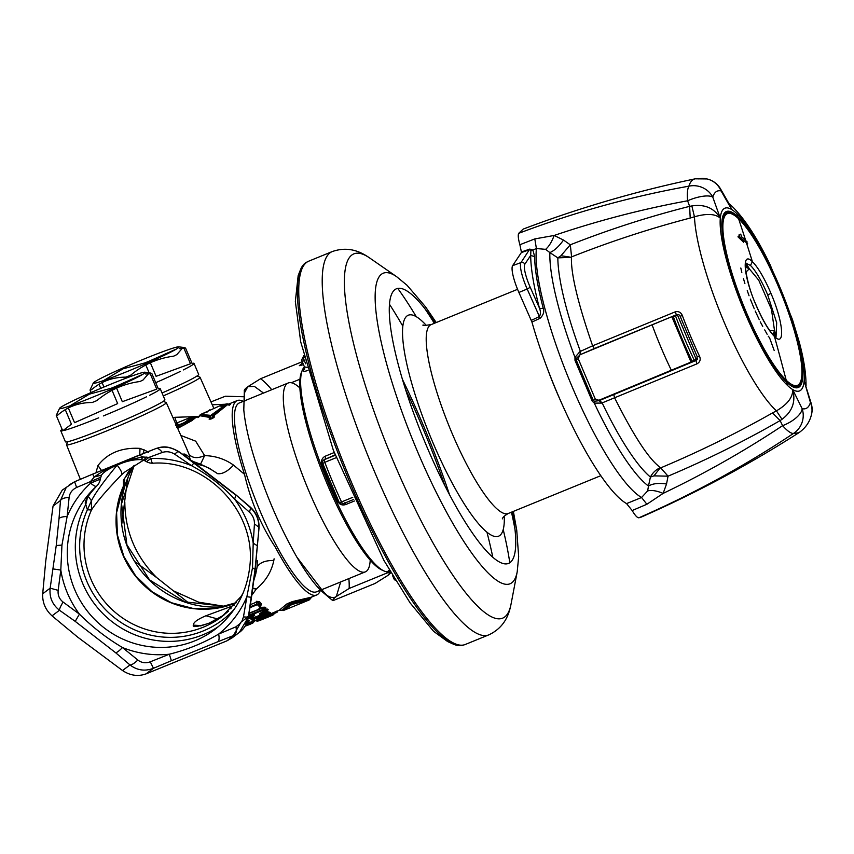 <?xml version="1.0" encoding="UTF-8"?>
<svg xmlns="http://www.w3.org/2000/svg" width="854" height="854" viewBox="0 0 854 854"><rect width="100%" height="100%" fill="white"/><g stroke="black" fill="none" stroke-linecap="round" stroke-linejoin="round"><path stroke-width="1.28" d="M320.581 590.146L316.514 591.811A102.01 21.734 -112.2 0 1 243.198 464.213A102.01 21.734 -112.2 0 1 239.366 402.939L243.433 401.284M370.22 560.171A102.01 21.734 -112.2 0 1 365.363 571.86A102.01 21.734 -112.2 0 1 292.047 444.261A102.01 21.734 -112.2 0 1 288.214 382.987A102.01 21.734 -112.2 0 1 299.871 387.94M243.294 401.337A105.01 22.375 67.8 0 0 237.241 400.569A105.01 22.375 67.8 0 0 241.191 463.647A105.01 22.375 67.8 0 0 244.5 474.312L233.537 465.12C227.591 471.461 222.253 474.301 217.524 473.639L209.091 468.152L192.299 461.149M274.102 558.794L273.814 560.47C265.156 560.395 259.573 562.647 257.054 567.227L255.741 573.963M252.816 588.032L256.339 588.982C265.711 581.126 271.54 571.625 273.814 560.47M252.731 588.609L256.339 588.982L251.791 595.302M244.511 474.322C250.681 501.074 260.908 525.274 275.18 546.944A105.01 22.375 67.8 0 0 280.315 556.264A105.01 22.375 67.8 0 0 316.653 594.992A105.01 22.375 67.8 0 0 320.442 590.21M228.466 611.186L221.987 616.407M201.512 625.63L193.463 625.149C191.926 627.551 197.071 626.921 208.91 623.271L223.94 615.083L208.91 623.271M217.685 619.011L205.985 615.745C197.263 619.449 193.1 622.587 193.463 625.149M230.868 608.859L231.434 606.34L205.985 615.745M176.757 423.008L174.824 417.307L198.139 416.538M172.978 417.723L174.824 417.307M142.97 460.541L143.643 460.21L142.97 460.541M141.583 459.698L142.896 460.594L124.994 471.878L142.81 460.616M88.24 496.345L91.442 500.775L91.474 509.998C96.192 502.451 106.248 490.687 121.642 474.685L124.994 471.878M180.834 435.444L195.673 441.166L204.629 455.62C215.325 455.887 224.965 459.046 233.537 465.12M186.236 447.635L188.969 454.147C192.182 458.192 197.402 458.683 204.629 455.62L200.605 464.085M188.969 454.147C190.068 457.039 190.068 457.915 188.969 456.773L190.752 460.028M193.794 462.227L198.459 464.501M201 464.491L194.498 461.993M191.67 460.701L193.068 461.309M188.969 456.773L184.784 454.061L186.279 456.858M184.784 454.061L182.436 454.157M146.429 461.64L150.923 458.534L148.938 457.392L143.13 457.007L139.159 455.129L92.595 474.173L155.492 448.724C163.616 445.799 171.44 446.92 178.956 452.076C178.721 450.869 177.322 451.585 174.76 454.243C170.672 451.681 166.53 451.093 162.324 452.46L148.938 457.392L144.657 460.669L146.493 461.672A11.999 11.999 0 0 0 152.845 463.21C206.796 459.303 256.68 512.315 249.795 566.373C246.881 592.591 235.181 613.663 214.706 629.59A93.011 90.727 53.1 0 1 114.585 634.864A93.011 90.727 53.1 0 1 67.679 544.372A93.011 90.727 53.1 0 1 96.481 486.236C87.407 496.345 83.831 502.408 85.784 504.447L87.386 509.774L91.474 509.998A87.001 84.877 53.1 0 0 84.386 536.942A87.001 84.877 53.1 0 0 128.271 621.595A87.001 84.877 53.1 0 0 221.923 616.652L240.732 596.861L240.86 598.003M153.122 463.114C152.311 463.562 151.585 462.035 150.923 458.534A99.011 96.587 -126.9 0 1 191.552 465.686L174.76 454.243M148.511 452.417L146.664 451.168L146.109 452.374M146.664 451.158L140.013 448.382L139.746 454.894M100.302 479.126L90.641 483.161C93.641 485.702 95.584 486.727 96.481 486.236L96.651 486.086A11.999 11.999 0 0 0 100.313 479.073L101.445 475.166L102.768 473.543C106.238 470.33 111.468 467.351 118.45 464.597C126.445 461.075 134.014 459.42 141.145 459.633L143.13 457.007C124.78 460.157 108.511 466.796 94.303 476.948L92.595 474.173L74.65 481.741L62.278 490.1L53.044 506.07L60.506 500.455L66.057 487.837M140.013 448.382C121.556 447.336 107.54 453.058 97.964 465.558L101.498 470.437M101.455 475.166L94.303 476.948L90.898 481.09L90.641 483.161A99.011 96.587 -126.9 0 0 67.124 516.51C62.758 516.627 60.058 517.343 59.011 518.634L60.506 500.455C61.648 498.683 64.53 497.658 69.131 497.38L67.124 516.51L61.947 545.087L56.236 545.525L50.162 588.171L42.7 593.776L45.7 561.441L53.044 506.07M97.964 465.558L96.214 471.771L97.11 472.262M100.591 477.322L76.625 487.463C72.238 489.598 69.74 492.907 69.131 497.38M96.054 472.71L96.214 471.771M87.279 498.213L85.784 504.447A93.011 90.727 53.1 0 0 75.718 538.33A93.011 90.727 -126.9 0 0 120.414 627.509A93.011 90.727 -126.9 0 0 218.624 626.462M121.642 474.685C122.453 473.223 120.948 470.042 117.147 465.131C103.654 481.464 95.093 493.345 91.442 500.775L87.386 509.774A90.012 87.802 53.1 0 0 80.052 537.636A90.012 87.802 -126.9 0 0 132.733 629.003A90.012 87.802 -126.9 0 0 234.242 609.254M124.353 478.368L123.67 485.734L116.603 512.592L117.404 534.967L123.894 556.552L135.647 575.884L151.873 591.63L171.451 602.743L193.057 608.454L215.219 608.422L236.451 602.636A87.001 84.877 -126.9 0 1 116.422 512.87A87.001 84.877 53.1 0 1 123.51 485.937L123.382 480.097L134.185 465.355L121.546 503.753L126.926 544.809L149.535 579.877L184.806 601.856L225.584 606.351M249.453 506.764L235.725 494.701L194.701 463.21C194.829 462.292 193.783 463.114 191.552 465.686C207.778 474.493 222.115 485.627 234.583 499.078A99.011 96.587 53.1 0 1 253.2 543.155L252.506 567.793L246.891 596.7L251.492 597.341L248.557 616.759L239.28 632.462L232.117 637.853L240.967 622.16L248.439 616.556L255.004 569.767L259.018 528.071C259.37 519.68 256.446 512.678 250.254 507.062L249.453 506.764C256.232 512.699 259.338 520.054 258.783 528.85M162.324 452.46C159.751 449.076 157.478 447.827 155.492 448.724L139.159 455.129M76.625 487.463L74.618 481.731L92.627 474.141M74.597 481.763L69.195 484.901M234.487 604.984L231.434 606.34M255.624 574.411L255.837 573.578M257.332 560.576L257.054 567.227A93.011 90.727 -126.9 0 1 253.916 579.834M240.903 622.876L235.971 626.804L218.656 634.074C203.551 643.051 187.101 649.766 169.305 654.228L150.272 661.807C145.692 663.473 141.54 662.875 137.836 660.035L122.464 647.524C106.814 638.28 92.467 627.146 79.422 614.133L75.227 621.381L59.492 610.247C52.329 604.611 49.222 597.256 50.162 588.171L58.168 590.36C57.677 595.195 59.321 599.092 63.111 602.059L79.422 614.133A99.011 96.587 -126.9 0 1 60.805 570.056L61.947 545.087M53.076 568.935L60.805 570.056L58.168 590.36M241.767 621.573L243.465 616.887L246.891 596.7A99.011 96.587 -126.9 0 1 218.656 634.074C219.457 638.194 219.158 640.767 217.759 641.781L171.398 660.718L169.305 654.228A99.011 96.587 -126.9 0 1 122.464 647.524C119.4 650.716 117.137 652.456 115.653 652.744L75.227 621.381M257.385 545.813L253.2 543.155L254.439 523.908C254.535 519.36 252.891 515.464 249.496 512.208L234.583 499.078L235.971 495.277M235.971 626.804C236.697 631.213 236.142 634.042 234.295 635.269L226.833 640.884L145.991 673.902C138.017 676.71 130.192 675.589 122.528 670.539L77.671 637.116L52.03 615.851L59.492 610.247C59.47 608.742 60.677 606.02 63.111 602.059M235.49 634.757L217.759 641.781M243.465 616.887C247.276 617.207 248.93 617.1 248.439 616.556M150.272 661.807L153.453 668.298C144.945 671.511 137.12 670.39 129.989 664.935L122.528 670.539M137.836 660.035C134.484 663.28 131.868 664.914 129.989 664.935L115.653 652.744M62.278 490.1L74.65 481.741M155.791 448.585C161.587 446.823 167.021 444.902 178.721 451.574L235.128 494.573M249.496 512.208L250.67 507.82M254.439 523.908L258.89 527.206M251.492 597.341L255.197 569.458L259.018 528.071M257.502 546.443L257.278 547.019M42.7 593.776C42.294 602.454 45.411 609.809 52.03 615.851M226.833 640.884L232.117 637.853M243.7 396.747L225.36 396.224L210.97 401.903M127.545 478.752L121.834 523.705M135.22 561.879L156.784 577.656L188.926 603.18M127.374 480.3L128.089 477.397M156.784 577.656C135.701 556.691 125.047 531.466 124.812 501.981M225.04 606.415L198.694 602.187L174.205 591.181M212.251 404.785L225.349 404.252M197.05 375.995L199.911 377.148A54.165 2.957 157.1 0 1 200.049 377.265A54.165 2.957 157.1 0 1 165.292 395.028A54.165 2.957 157.1 0 1 163.285 395.914M163.295 401.359L166.156 402.512A54.165 2.957 157.1 0 1 166.295 402.629A54.165 2.957 157.1 0 1 131.527 420.392A54.165 2.957 157.1 0 1 68.843 444.699A54.165 2.957 157.1 0 1 66.505 444.785A54.165 2.957 157.1 0 1 66.516 444.603L67.679 441.742M263.865 616.855C267.676 615.446 268.113 614.965 265.167 615.403L264.9 615.19C266.587 614.859 266.32 615.104 264.099 615.926L264.078 615.126L255.645 616.855L255.869 617.762L264.099 615.926L263.865 616.855L255.271 618.776L254.791 618.082L255.869 617.762L255.634 618.67M257.641 619.876L256.883 619.641L257.609 618.755L258.367 618.99L257.641 619.876L255.442 620.773L253.051 619.823L255.271 618.776M256.883 619.641L262.829 617.613C270.643 614.688 271.294 613.791 264.783 614.944L264.334 615.264L265.167 615.403M257.374 618.979L262.722 617.666C265.445 617.111 271.273 614.239 270.291 613.716L264.569 614.154L263.235 615.115L264.74 615.467M262.146 614.304L264.334 615.264M263.459 613.546L264.783 614.944M262.253 617.463L262.829 617.613M258.207 618.467L258.794 618.616M257.428 619.737L254.396 620.687M254.332 620.634L255.442 620.773M253.371 619.556L252.891 618.862L251.951 619.684L253.051 619.823M270.558 612.681L265.711 612.852M258.367 618.99L258.741 618.029M250.841 618.766L252.272 619.855M254.62 617.378L254.791 618.082L252.891 618.862L252.015 618.211M267.078 611.507L270.569 612.553M249.742 618.36L252.389 619.908M260.972 614.272L262.893 614.731M262.402 614.517L261.57 614.56M262.808 614.816L261.794 614.592M263.672 618.904L269.853 616.374L260.748 620.079L261.484 619.225L260.929 618.456L256.84 620.762L256.275 620.271M267.11 615.926L267.665 616.695L261.484 619.225M267.665 616.695C274.166 614.368 274.892 614.261 269.853 616.374L274.07 613.973L268.636 615.339M260.78 618.147L263.139 617.549M274.07 613.973L274.283 612.926L269.811 614.506M258.431 619.15L260.662 618.179M247.617 616.759L251.962 615.734M253.542 615.158L254.62 614.955L253.126 615.51L253.884 616.012C255.421 614.741 254.716 614.677 251.791 615.809M263.918 610.802L264.676 609.948L264.078 609.446L262.306 609.692L263.918 610.802L260.961 612.809C258.741 614.272 259.072 614.506 261.943 613.514L261.505 612.841C259.424 614.261 259.413 614.09 261.463 612.339C259.413 614.09 259.424 614.261 261.505 612.841L264.644 611.56L265.818 612.756L251.642 618.542L250.585 618.029L253.884 616.012M250.585 618.029L249.816 617.517L252.57 615.585M248.802 615.211L262.306 609.692L262.37 608.059L264.121 608.208L263.32 610.3M264.676 609.948L265.039 608.998L264.121 608.208L265.028 607.194L265.946 607.973L265.039 608.998M266.128 612.457L266.875 611.592L266.501 610.119L264.719 610.194L264.644 611.56L266.437 611.293L265.69 612.158M265.946 612.435L266.875 611.592L265.946 612.435M250.062 618.574L251.023 618.627M249.389 618.115L248.45 617.421L248.738 616.716L249.816 617.517L249.389 618.115L250.457 618.243L249.4 618.125M265.028 607.194L261.879 607.301L262.37 608.059L249.069 613.492M264.911 609.276L267.398 609.083L266.501 610.119L267.419 610.759M266.875 611.592L268.188 609.628L266.512 611.154M248.439 617.41L249.304 618.008L248.023 617.869M249.197 617.976L248.333 617.986M259.691 613.941L260.331 613.674M267.398 609.083L268.188 609.628M263.929 610.525L265.946 607.973M250.094 606.831L256.766 604.109L256.702 602.049L258.516 602.71L258.548 603.927L256.766 604.109L259.435 606.639C260.235 607.781 259.37 608.934 256.851 610.087L249.122 613.161M259.435 606.639L260.235 605.764L258.548 603.927L257.748 604.803M249.101 613.279L257.001 610.151C259.435 608.987 260.63 607.909 260.598 606.938L260.385 604.803L258.516 602.71L259.477 601.686L261.345 603.746L260.385 604.803L260.641 606.596M259.477 601.686L256.264 601.312L256.712 602.049L250.425 604.611M260.534 607.151L261.345 603.746M278.116 610.642L276.269 612.297L276.269 611.144M277.689 611.133L276.643 612.489L277.689 611.133M274.241 613.119L276.643 612.489M254.257 620.687L254.684 620.1M254.887 620.516L252.485 623.217L252.015 622.801L253.499 622.107L252.506 623.206L253.691 621.2L251.716 621.445M251.311 623.089L252.015 622.801L251.749 621.968M245.023 626.217L250.222 624.285A1.804 1.804 0 0 0 251.215 623.324M250.564 623.26L250.702 622.235L249.315 622.438L249.56 624.359L251.236 623.185L250.265 624.263M245.504 625.406L250.574 623.26M251.236 623.185L250.254 623.495L251.236 623.185M251.716 621.136L250.702 622.235L251.684 622.128L251.225 623.174M252.688 621.039L251.204 623.324M246.774 622.406L247.98 622.854L246.059 624.402M247.212 623.868A1.804 0.758 -114.6 0 1 247.073 623.986A1.804 0.758 -114.6 0 1 246.934 624.018L245.717 623.559M247.98 622.854L247.318 623.036L248.226 622.182M246.827 621.402L248.3 622L249.347 620.837L247.724 620.335M249.347 620.837L247.703 622.011M248.268 622.267L249.315 622.438L248.012 622.972A1.804 1.804 0 0 1 247.073 623.986M177.707 428.377L191.84 420.67L189.14 420.189C185.98 422.858 181.785 424.822 176.554 426.082L177.354 425.046L176.34 425.292M191.84 420.67L195.609 417.67L193.644 417.563L189.844 420.584C187.047 423.936 182.617 426.178 176.564 427.331M177.354 425.046C181.699 424.118 185.137 422.474 187.634 420.125L189.14 420.189L192.929 417.19L193.538 418.204M187.634 420.125L191.445 417.104L192.929 417.19L192.502 417.606M176.116 425.089L176.927 424.096M175.892 425.431L177.92 422.997L175.945 424.406M175.582 425.207L176.874 424.342M193.943 417.585L190.634 417.339L175.54 423.499M303.074 602.454L309.18 599.978L309.991 598.942L308.668 600.202M309.991 598.942L292.292 603.735L291.62 602.892L289.036 603.938L289.687 604.792L292.292 603.735L291.737 604.547L308.977 600.042M291.737 604.547L283.56 610.45L281.873 610.429L283.453 610.482M284.361 610.13L303.597 602.273M290.872 604.91L289.687 604.792L282.033 610.396L289.036 603.938L287.093 603.767L292.559 601.536L291.62 602.892L309.479 598.878L308.785 600.116M282.033 610.396L283.25 610.546M310.376 598.398L310.109 599.081M310.013 598.825L310.504 597.394L311.689 596.989L310.237 598.761L311.913 596.925L316.653 594.992M292.559 601.536L310.504 597.394M281.692 610.236L279.45 610.076L287.093 603.767M281.606 610.332L279.29 610.226M227.73 404.209L226.225 404.134L227.869 404.017L227.474 404.732L230.334 404.39L229.31 405.18L227.474 404.732L212.881 416.474L214.546 416.848C212.593 418.631 210.767 419.367 209.081 419.079L210.287 417.521L199.793 415.717L210.073 416.336L210.287 417.531C211.237 418.513 212.102 418.161 212.881 416.474L212.678 415.279L210.073 416.336L210.81 415.386L200.743 414.403L221.88 404.903L220.129 406.088L225.819 404.07L221.442 406.162M210.81 415.386L226.225 404.134M226.374 403.942L227.399 403.846M224.954 404.412L221.869 404.903M207.084 412.108L208.077 411.009M221.624 406.162L220.129 406.088M222.627 405.362L224.175 404.732M211.675 415.023L212.678 415.279L227.164 404.54L226.054 404.262M199.793 415.717L200.658 414.638M199.857 415.183L200.605 414.596M200.743 414.403L199.761 415.492M207.308 411.639L200.146 414.82M230.495 404.177L227.837 404.273M199.537 415.909L197.925 417.627L199.676 416.079M198.085 417.414L199.195 416.603M304.664 367.487A111.009 23.645 67.8 0 0 303.053 370.679L304.622 369.067L304.697 367.412M307.205 367.401L304.526 366.932L304.622 369.067M303.053 370.679C303.021 371.682 304.643 371.586 307.942 370.39M334.213 452.535L325.289 456.185L325.673 458.673L325.086 458.993M325.289 456.185C322.097 457.883 320.976 460.466 321.915 463.935A111.009 23.645 67.8 0 0 337.8 501.554L338.643 501.255M322.769 463.573L321.915 463.935M337.8 501.554C339.614 504.586 342.251 505.589 345.721 504.554L344.322 502.825M389.371 571.219A3 2.904 -80.8 0 0 387.833 571.401A111.009 23.645 67.8 0 0 389.968 571.401M389.307 569.938L387.833 571.401M304.462 366.964A111.009 23.645 67.8 0 0 302.209 370.433A111.009 23.645 67.8 0 0 310.151 432.69A111.009 23.645 67.8 0 0 384.14 571.027A111.009 23.645 67.8 0 0 389.926 571.539L390.118 571.465M302.209 370.433L301.323 372.696A109.205 23.261 67.8 0 0 309.137 433.949A109.205 23.261 67.8 0 0 381.93 570.024L384.14 571.027M405.469 389.253A206.914 44.077 -112.2 0 1 444.699 485.285M462.622 645.357A206.914 44.077 -112.2 0 1 453.036 643.991A206.914 44.077 -112.2 0 1 438.7 633.54A206.914 44.077 -112.2 0 1 336.273 448.531A206.914 44.077 -112.2 0 1 300.33 270.099A206.914 44.077 -112.2 0 1 306.212 262.413L308.71 261.185A207.02 44.098 -112.2 0 0 329.922 426.893A207.02 44.098 -112.2 0 0 440.13 633.049A207.02 44.098 -112.2 0 0 465.27 644.482L462.622 645.357M453.036 643.991L447.624 641.557L433.586 631.33L410.091 602.881L383.894 560.363L333.348 450.261L300.725 341.931L295.345 301.473L298.163 275.618L300.33 270.099M263.523 393.075L254.375 386.392L247.756 386.745C245.077 388.773 243.945 390.171 244.329 390.929L243.796 409.888C244.831 421.417 247.756 435.519 252.549 452.225C263.737 489.854 278.511 524.815 296.84 557.086L321.147 588.908A123.008 26.207 67.8 0 0 330.658 598.878A123.008 26.207 67.8 0 0 332.932 600.661C332.537 599.903 333.679 598.505 336.348 596.476L340.661 581.948M296.84 557.086A114.009 24.286 67.8 0 0 323.474 592.804L330.658 598.878M326.858 595.323A114.009 24.286 67.8 0 0 336.348 596.476L349.169 588.459A123.008 26.207 67.8 0 0 348.88 578.585M271.732 389.723A123.008 26.207 67.8 0 0 260.577 378.728L247.756 386.745L244.287 393.182M390.897 572.682L387.908 575.415L375.087 583.442L332.932 600.661M349.169 588.459L390.299 571.657M387.908 575.415L390.438 571.902M303.49 364.669L299.316 365.683C301.985 363.655 303.127 362.256 302.732 361.498M291.278 382.741L299.946 379.208M302.241 361.701L260.577 378.728M244.329 390.929A123.008 26.207 67.8 0 0 244.682 401.519M671.308 370.188A108.607 23.133 -112.2 0 1 652.093 324.83M674.105 316.77A108.607 23.133 -112.2 0 1 673.891 316.204M678.354 314.656L672.151 317.453L690.801 361.605L692.103 361.189A120.008 25.567 -112.2 0 1 673.454 317.026M675.621 316.14A120.008 25.567 -112.2 0 0 694.281 360.303L697.558 358.392M696.223 359.395L677.574 315.233M694.281 360.303L692.103 361.189M673.592 315.959L672.151 317.453M673.71 316.279L677.916 314.56M745.905 272.191L749.289 268.796L758.726 280.187L771.461 309.372L774.535 330.594L769.732 330.541M745.414 267.067L746.247 267.43L745.414 267.067M801.169 379.87A94.506 20.133 -112.2 0 1 795.533 387.769M799.141 384.151A92.744 19.759 -112.2 0 1 786.203 380.233A92.744 19.759 -112.2 0 1 730.81 269.352A92.744 19.759 -112.2 0 1 729.369 213.329A92.744 19.759 -112.2 0 1 738.593 218.763A92.744 19.759 -112.2 0 1 793.985 329.644A92.744 19.759 -112.2 0 1 799.141 384.151L798.266 385.111A93.31 19.877 -112.2 0 1 789.192 384.439M724.256 213.265A94.506 20.133 -112.2 0 1 733.821 214.962M722.057 220.086A93.31 19.877 -112.2 0 1 728.067 213.254L729.369 213.329M786.737 382.282A95.061 20.25 67.8 0 0 796.184 387.844A95.061 20.25 67.8 0 0 794.7 330.423A95.061 20.25 67.8 0 0 737.931 216.767A95.061 20.25 67.8 0 0 724.672 212.753A95.061 20.25 67.8 0 0 729.956 268.626A95.061 20.25 67.8 0 0 786.737 382.282A3000.23 2646.952 133.7 0 1 787.559 385.485A98.701 21.03 -112.2 0 1 741.806 305.156A98.701 21.03 -112.2 0 1 720.296 218.186L712.791 197.146A20.998 6.928 160.1 0 0 687.619 200.786L687.619 200.786C686.99 193.73 687.417 188.862 688.9 186.172A20.998 19.845 16.7 0 1 712.791 197.146A117.393 25.012 67.8 0 1 721.075 190.922L731.761 209.572L729.049 203.722M698.583 178.902A20.998 20.304 102.4 0 1 706.888 178.934L706.888 178.934A20.998 20.304 102.4 0 1 721.075 190.922A20.998 8.753 -30.1 0 0 720.552 188.926A20.998 20.998 0 0 0 706.888 178.934L695.188 178.817A137.238 29.239 67.8 0 0 688.9 186.172C631.255 196.505 574.518 212.219 518.688 233.334L523.192 229.085C579.258 207.864 636.582 191.104 695.188 178.828M729.359 204.255L731.761 209.572A98.701 21.03 67.8 0 0 720.296 218.186C715.438 213.767 706.824 213.297 694.451 216.777L690.203 218.048L689.626 206.348L687.619 200.786C642.56 209.038 598.078 220.599 554.171 235.458L534.796 238.917L536.408 248.546L532.885 249.987L529.768 249.09L520.993 262.573L512.635 265.647A23.997 5.113 -112.2 0 0 518.901 292.442L531.946 322.075L540.144 318.222L539.418 316.535C540.753 314.187 540.742 311.315 539.376 307.888A3 1.537 165.3 0 0 543.187 308.038A142.511 30.36 -112.2 0 1 534.668 256.659L530.676 255.431L530.921 250.329L529.608 249.656L521.335 252.603L512.635 265.647M787.559 385.485A98.701 21.03 -112.2 0 0 792.693 389.563C792.95 397.259 787.527 404.358 776.435 410.849L781.997 419.314L780.118 420.584L782.606 425.655C787.11 430.768 790.708 433.384 793.377 433.512A20.998 20.304 -77.6 0 0 802.162 408.703L792.693 389.563C795.928 401.626 792.363 411.543 781.997 419.314M720.296 218.186C714.168 208.056 704.689 203.978 691.857 205.942L694.451 216.777A118.909 25.332 -112.2 0 0 723.712 321.157A118.909 25.332 -112.2 0 0 775.613 410.08A118.909 25.332 -112.2 0 0 776.435 410.849L772.518 412.93L780.118 420.584C744.154 441.272 706.802 459.804 668.052 476.169L666.536 483.983L663.131 493.398C704.902 473.394 744.731 450.816 782.606 425.655L782.606 425.655A20.998 9.042 153.9 0 0 802.162 408.703A117.393 25.012 67.8 0 0 810.435 402.49A20.998 6.629 -16 0 1 811.3 403.718A20.998 20.998 0 0 1 811.225 415.556A20.998 19.845 -163.3 0 0 810.435 402.49L804.148 380.948L811.3 403.718M691.857 205.942L689.626 206.348C649.232 216.564 609.457 229.374 570.312 244.799L571.593 256.873C610.503 241.479 650.043 228.541 690.203 218.048M737.931 216.767A3000.23 2646.952 -46.3 0 0 736.895 213.649A98.701 21.03 -112.2 0 1 782.648 293.979A98.701 21.03 -112.2 0 1 804.148 380.948L806.048 385.677M529.768 249.09L521.388 251.994L519.872 244.724C518.25 238.896 517.855 235.096 518.688 233.334M519.872 244.724L534.796 238.906M545.61 249.336L549.859 252.592C554.353 250.692 558.89 246.518 563.501 240.049L554.171 235.458C551.695 242.024 548.834 246.646 545.61 249.336L536.408 248.546A142.511 30.36 -112.2 0 0 566.885 374.009A142.511 30.36 -112.2 0 0 633.422 491.178A142.511 30.36 -112.2 0 0 641.567 497.498L646.884 504.255L663.131 493.398C656.747 490.73 651.591 489.897 647.663 490.911L641.567 497.498L626.569 503.593L632.163 510.543C635.056 515.421 637.297 517.834 638.856 517.802C693.491 493.868 744.998 465.772 793.377 433.501L798.896 432.722C805.269 428.206 809.389 422.484 811.225 415.556M601.728 403.077L599.145 400.665L594.395 401.263L593.252 400.312L576.236 360.025L576.311 358.434L574.966 357.378A137.238 29.239 -112.2 0 1 549.859 252.592L557.833 257.865L560.971 255.72L571.454 257.332C570.835 273.707 577.891 303.202 592.623 345.817L674.97 311.956C678.343 311.005 680.766 312.126 682.25 315.307A122.026 25.994 67.8 0 0 699.65 356.513C700.867 359.726 699.949 362.181 696.896 363.879L601.728 403.077L594.288 403.12L592.249 401.188L574.977 360.292L574.966 357.378L579.973 351.56L592.623 345.817L594.32 348.539L676.528 314.742L674.97 311.956M563.501 240.049L570.301 244.81L560.971 255.72M682.25 315.307L680.2 316.439C679.645 314.784 678.428 314.219 676.528 314.742L580.186 354.688L580.378 351.368A131.228 27.958 -112.2 0 1 557.833 257.865L571.454 257.332M798.885 432.722C748.446 464.982 695.775 493.153 640.895 517.246L638.856 517.802M632.163 510.543L646.884 504.255M647.663 490.911L648.474 486.043C652.702 483.524 658.722 482.83 666.536 483.983M626.569 503.593A142.511 30.36 -112.2 0 1 618.456 497.295A142.511 30.36 -112.2 0 1 531.946 322.075M772.518 412.93C736.564 433.309 699.298 451.627 660.718 467.864L668.041 476.169L653.961 475.87L650.417 477.055C652.637 472.732 655.936 469.615 660.323 467.714L653.961 475.87M594.395 401.263L594.288 403.12A137.238 29.239 -112.2 0 0 648.474 486.043L650.417 477.055A131.228 27.958 -112.2 0 1 647.481 474.429A131.228 27.958 -112.2 0 1 602.145 402.896L599.529 400.494L595.259 399.021L578.243 358.733L579.802 354.858M534.668 256.659L532.885 249.998L530.921 250.329M540.144 318.222C543.464 315.019 544.478 311.625 543.187 308.038M521.388 251.994L521.335 252.603M576.311 358.434L580.282 354.645L579.973 351.56M578.243 358.733L574.977 360.292M595.259 399.021L592.249 401.188M699.479 356.588L697.312 356.78L695.903 360.537L599.529 400.494M697.045 359.683L695.903 360.537L697.312 356.78M695.903 360.537L696.896 363.879M597.533 400.836L697.366 359.438M745.489 264.879A54.891 11.689 -112.2 0 1 747.517 268.007M773.82 332.398A54.891 11.689 -112.2 0 1 774.557 336.06M773.233 334.821L773.116 334.192M770.97 293.413C783.385 322.043 785.477 347.877 774.439 336.465C768.621 330.551 762.43 319.983 755.865 304.75C743.45 276.12 741.357 250.286 752.395 261.698A42.946 9.148 -112.2 0 1 770.97 293.413L767.714 294.918L776.692 322.78L776.03 337.01M745.521 239.974L747.677 243.849L742.649 239.43A3000.23 2824.979 -59.8 0 1 743.695 242.322L737.952 236.825L740.706 234.135A3000.23 2824.712 -59.7 0 1 741.72 236.889L745.521 239.974A3000.23 2646.952 -46.3 0 0 738.593 218.763M745.873 263.171L750.463 265.455A39.903 8.497 -112.2 0 1 767.714 294.918M741.72 236.889L740.087 237.551L739.073 234.797M742.606 239.451L740.087 237.551M741.272 239.995L742.649 239.43M746.983 241.511L745.852 241.981M774.151 350.396L769.529 337.693L768.237 336.22M764.714 329.9L767.17 334.341M740.813 268.007L741.816 272.383M743.492 278.692L744.891 283.539M747.25 290.616L749.043 295.772M754.263 308.774L750.314 299.124M759.27 319.674L755.214 311.005M760.252 321.862L762.729 326.324M116.582 388.09L122.325 401.69L156.73 389.125L150.251 373.785A54.005 2.946 -22.9 0 1 150.688 373.678A54.005 2.946 -22.9 0 1 151.798 373.422L158.278 388.762A54.005 2.946 157.1 0 1 160.253 388.751L164.918 399.789A54.005 2.946 157.1 0 1 124.524 419.997A54.005 2.946 157.1 0 1 68.512 441.55A54.005 2.946 157.1 0 1 65.427 441.817L60.762 430.779A54.005 2.946 157.1 0 1 62.15 429.37M160.253 388.751A54.005 2.946 157.1 0 1 149.578 395.295M146.461 396.832A54.005 2.946 157.1 0 1 103.355 415.941M98.69 417.841A54.005 2.946 157.1 0 1 64.285 430.405M65.278 409.653L71.437 424.224L62.737 430.768A54.005 2.946 157.1 0 1 60.762 430.779M151.798 373.422L149.343 372.75L143.098 379.966A54.005 2.946 -22.9 0 1 141.583 380.713A54.005 2.946 -22.9 0 1 139.992 381.503C123.841 383.67 109.472 390.043 96.876 400.601A54.005 2.946 -22.9 0 1 92.221 402.501C78.974 402.501 67.509 406.685 57.805 415.065A54.005 2.946 -22.9 0 1 57.378 415.183A54.005 2.946 -22.9 0 1 56.257 415.428L59.609 408.233A46.5 2.541 157.1 0 1 96.299 390.267A46.5 2.541 157.1 0 1 142.522 372.579A46.5 2.541 157.1 0 1 144.902 372.205A46.5 2.541 157.1 0 1 112.386 388.89A46.5 2.541 157.1 0 1 62.171 408.308A46.5 2.541 157.1 0 1 59.609 408.233M62.737 430.768L56.257 415.428M59.737 408.671L62.523 408.223M112.055 390.321L117.66 403.59L74.554 422.687L68.32 407.945M69.868 405.906L89.328 394.164L111.18 388.25L111.596 389.243M116.208 387.214L115.845 386.35A54.005 2.946 -22.9 0 0 111.18 388.25M115.845 386.35L142.917 374.255M145.554 373.999L150.251 373.785M179.308 348.624L184.005 348.421A54.005 2.946 -22.9 0 1 184.838 348.218A54.005 2.946 -22.9 0 1 185.553 348.058L192.033 363.398A54.005 2.946 157.1 0 1 194.007 363.377L198.672 374.426A54.005 2.946 157.1 0 1 162.047 392.989M194.007 363.377A54.005 2.946 157.1 0 1 183.332 369.931M180.215 371.469A54.005 2.946 157.1 0 1 155.716 382.688M149.098 372.718L145.81 364.957M145.351 363.868L144.945 362.886A54.005 2.946 -22.9 0 1 146.13 362.406A54.005 2.946 -22.9 0 1 149.599 360.986L176.671 348.891M184.005 348.421L190.485 363.751L156.079 376.315L150.336 362.726M149.962 361.85L149.599 360.986M185.553 348.058L183.098 347.386L176.853 354.591A54.005 2.946 -22.9 0 1 173.746 356.139C157.595 358.306 143.226 364.669 130.63 375.237A54.005 2.946 -22.9 0 1 129.445 375.728A54.005 2.946 -22.9 0 1 125.976 377.137C112.728 377.126 101.263 381.322 91.559 389.702A54.005 2.946 -22.9 0 1 90.737 389.904A54.005 2.946 -22.9 0 1 90.022 390.064L93.364 382.87A46.5 2.541 157.1 0 1 143.28 359.342A46.5 2.541 157.1 0 1 178.657 346.841A46.5 2.541 157.1 0 1 128.922 370.817A46.5 2.541 157.1 0 1 93.364 382.87M91.068 392.541L90.022 390.064M99.043 384.289L100.761 388.367M93.492 383.307L96.288 382.859M103.953 387.022L102.085 382.581M103.622 380.542L123.093 368.8L144.945 362.886M225.072 606.489A93.011 90.727 53.1 0 1 121.364 504.031A93.011 90.727 53.1 0 1 134.078 465.462M144.102 449.738L143.12 453.559M144.657 460.669L143.461 460.157L146.781 457.029M192.598 461.363A93.011 90.727 53.1 0 1 217.524 473.639M145.991 673.902L153.453 668.298L171.398 660.718M56.236 545.525L59.011 518.634M252.506 567.793L255.197 569.458M248.663 616.076L262.733 610.332M261.943 613.514L265.092 612.222M249.966 607.674L257.15 604.739M277.411 611.87A1.804 1.804 0 0 1 276.6 612.521L274.166 613.514L276.547 612.521M250.82 623.89L252.464 623.228L250.809 623.9M175.646 423.744L176.436 423.424M393.993 578.745A3 2.914 -82.7 0 0 395.423 580.293M335.248 455.203L324.371 459.655A3 2.925 -126.9 0 0 322.769 463.38M336.198 457.669L324.808 462.313A3 0.64 -112.2 0 1 324.371 459.655L335.099 454.819M322.823 463.519L324.808 462.313A123.008 26.207 67.8 0 0 341.536 501.917A3 0.673 154.9 0 1 339.134 502.312A3 0.673 154.9 0 1 339.145 502.152M325.022 459.036L323.73 460.007A3 3 0 0 0 322.727 463.476L339.134 502.312A3 3 0 0 0 342.988 503.817L353.684 499.451L343.02 503.807A3 0.64 -112.2 0 1 342.988 503.817A3 0.64 -112.2 0 1 341.536 501.917L352.734 497.348M303.96 356.694A123.008 26.207 67.8 0 0 303.629 357.559A3 2.85 -160.1 0 0 302.156 361.317L304.334 360.601A3 0.64 -112.2 0 1 303.629 357.559L304.12 357.356M304.846 360.399L304.334 360.601L305.7 363.825M354.378 501.01L345.721 504.554M560.811 401.316A102.01 21.734 -112.2 0 1 547.179 367.925M600.821 475.678L508.258 513.489A102.01 21.734 -112.2 0 1 495.864 507.863A102.01 21.734 -112.2 0 1 441.561 406.269A102.01 21.734 -112.2 0 1 431.11 324.627L517.567 289.314M504.255 516.126A119.379 25.428 -112.2 0 1 484.058 529.629A119.379 25.428 -112.2 0 1 412.76 386.894A119.379 25.428 -112.2 0 1 422.762 321.777A119.379 25.428 -112.2 0 1 426.413 325.534M512.315 511.834A148.35 31.609 -112.2 0 1 490.58 555.228A148.35 31.609 -112.2 0 1 401.978 377.852A148.35 31.609 -112.2 0 1 414.414 296.925A148.35 31.609 -112.2 0 1 435.166 322.961M489.684 574.507A167.747 35.74 -112.2 0 1 392.36 383.361A167.747 35.74 -112.2 0 1 396.651 276.696L369.611 257.94A196.783 41.921 -112.2 0 0 364.583 383.062A196.783 41.921 -112.2 0 0 478.752 607.29A196.783 41.921 -112.2 0 0 511.034 604.162L517.204 571.838A167.747 35.74 -112.2 0 1 489.684 574.507M397.718 288.353A196.783 41.921 -112.2 0 1 416.25 316.663M503.219 529.587A196.783 41.921 -112.2 0 1 509.806 562.765M424.748 308.486A167.747 35.74 -112.2 0 1 434.323 323.314M511.461 512.186A167.747 35.74 -112.2 0 1 515.005 529.469M511.034 604.162C509.315 613.087 505.301 627.199 488.734 634.896A207.02 44.098 -112.2 0 1 463.594 623.463A207.02 44.098 -112.2 0 1 353.396 417.307A207.02 44.098 -112.2 0 1 332.174 251.599C349.403 245.504 362.149 252.763 369.611 257.94M389.435 304.195A207.02 44.098 -112.2 0 1 402.81 326.175M486.961 532.202A207.02 44.098 -112.2 0 1 492.801 557.256M402.426 379.368A207.02 44.098 -112.2 0 1 449.439 494.487M731.761 209.572A98.701 21.03 -112.2 0 1 736.895 213.649M792.693 389.563A98.701 21.03 67.8 0 0 804.148 380.948M660.323 467.714A125.954 26.826 -112.2 0 1 657.495 465.195C646.681 455.694 632.366 433.202 614.549 397.708L613.706 394.334M531.316 320.367L539.418 316.535L527.185 289.015L530.227 287.307L539.376 307.888A145.511 31 -112.2 0 1 530.676 255.431L524.826 264.206A3 2.904 -146.3 0 0 520.993 262.573A23.688 5.049 -112.2 0 0 527.185 289.015L518.901 292.442M530.227 287.307A20.688 4.409 -112.2 0 1 524.826 264.206M745.83 263.256A56.823 12.105 -112.2 0 1 749.385 268.839M774.567 330.498A56.823 12.105 -112.2 0 1 775.944 336.978M745.425 265.872A52.809 11.251 -112.2 0 1 746.556 267.569M773.436 333.38A52.809 11.251 -112.2 0 1 773.82 335.398M775.806 337.127L773.799 335.376L774.439 336.465A3000.23 2646.952 133.7 0 1 786.203 380.233M750.463 265.455L752.395 261.698A3000.23 2646.952 -46.3 0 0 746.3 242.408M288.214 382.987L244.618 400.793M365.363 571.86L321.766 589.666M252.389 621.242L253.98 620.591M270.195 613.973L279.61 610.119M200.605 625.939L209.102 623.164M186.46 448.136L187.304 449.994M196.025 463.829L204.682 466.167M143.472 460.157L141.156 459.633M96.673 486.065C90.097 493.164 86.83 497.562 86.873 499.238L86.884 499.227M123.67 485.734A11.999 11.999 0 0 0 124.438 478.187M123.649 480.3L128.431 471.686L134.206 465.345M242.92 593.53L240.743 596.861M255.762 573.845L253.851 580.336M239.003 632.675C241.565 630.903 246.507 626.665 248.557 616.759M235.725 494.701L250.254 507.062M178.721 451.574L194.669 462.847M190.399 419.698L199.505 415.983M228.52 404.134L237.241 400.569M200.049 377.265L213.767 408.212M166.295 402.629L186.994 449.343M66.505 444.785L80.372 479.297M263.95 615.488L266.074 614.987M252.122 619.79L254.727 620.826M270.302 613.706L270.547 612.499M258.879 617.89L258.356 619.235M262.071 614.304L262.669 614.602M260.748 620.079C257.695 621.274 256.403 621.499 256.851 620.762M274.625 612.158L274.283 612.926M247.703 616.823L254.556 614.965M264.719 610.268L259.947 613.663M249.987 618.542L251.738 618.563L265.904 612.777L267.43 610.738M259.765 613.845L260.534 613.535M267.441 610.727L266.416 611.133M260.619 606.884L260.758 606.265M252.485 623.217A1.804 1.804 0 0 0 252.955 622.94L254.684 620.954A1.804 1.804 0 0 0 254.748 620.847M247.585 622.043L248.749 621.434L248.002 622.982M247.009 624.007L246.027 624.455M251.535 621.584L252.538 621.146L251.77 622.022M193.922 417.574L195.139 417.809M177.226 423.531L175.486 425.228M176.981 423.979L177.418 423.317M310.376 598.505L309.116 600.01M312.041 596.882L310.386 598.526M209.732 409.867L207.511 411.393M229 404.369L228.285 404.059M199.035 416.784L199.516 416.111M392.541 575.479L393.918 578.745A3 3 0 0 0 395.434 580.304M303.746 355.766L302.038 359.192A3 3 0 0 0 302.102 361.381L304.568 367.22M390.225 571.529L389.296 571.209M423.136 324.926L423.136 324.915C422.057 325.598 424.716 325.502 431.11 324.627M436.223 322.534L425.591 306.917L407.048 285.268L396.651 276.696M332.174 251.599L308.71 261.185M488.734 634.896L465.27 644.482M508.258 513.489C504.565 515.645 502.59 517.439 502.344 518.869M517.204 571.838L518.666 556.691L516.734 530.174L513.371 511.407M749.289 268.796L745.958 267.302M774.535 330.594L772.977 334.554M806.027 385.442C806.08 373.326 803.774 358.701 799.109 341.579L792.448 319.545L770.148 264.825C757.605 238.704 745.083 219.361 732.583 206.807L728.451 203.199M729.412 204.352L720.552 188.926M594.32 348.539L580.282 354.645M697.302 356.929L680.2 316.439M745.627 263.245L745.948 263.021C743.823 261.708 746.834 285.044 755.929 304.686C762.409 319.62 768.354 329.847 773.788 335.366M144.902 372.205L149.343 372.75M178.657 346.841L183.098 347.386"/></g></svg>
